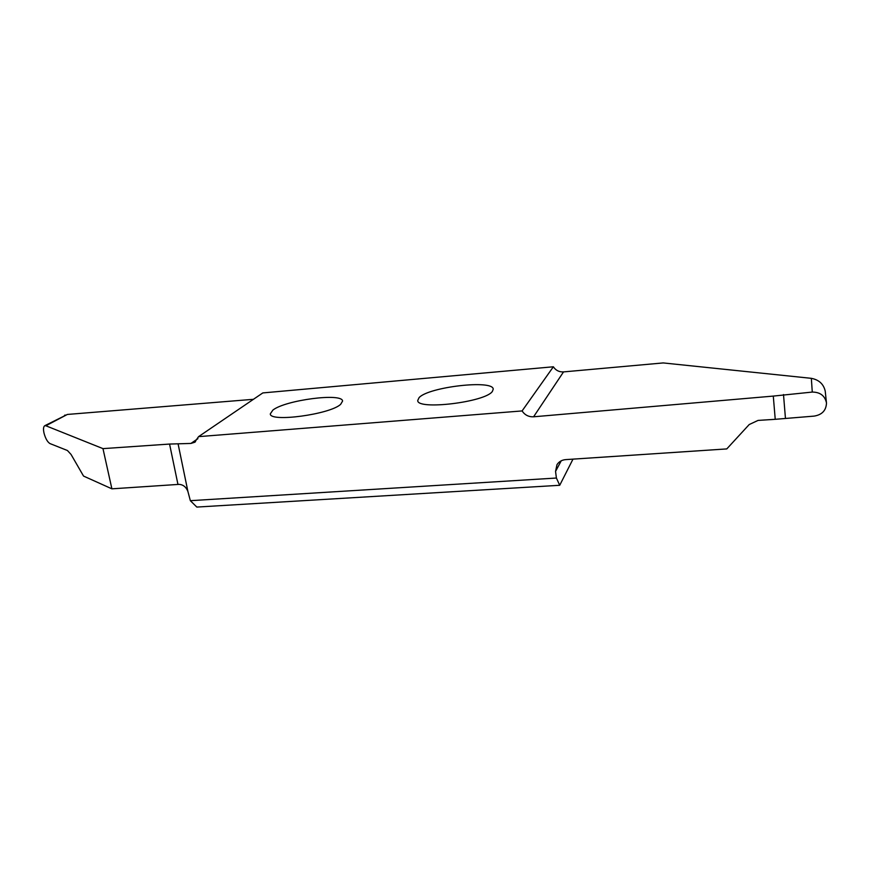 <?xml version="1.0" encoding="UTF-8"?>
<svg xmlns="http://www.w3.org/2000/svg" width="870" height="870" viewBox="0 0 870 870"><rect width="100%" height="100%" fill="white"/><g stroke="black" fill="none" stroke-linecap="round" stroke-linejoin="round"><path stroke-width="1.3" d="M272.875 410.096L270.309 413.859C269.591 422.559 330.187 414.414 340.659 404.322L342.573 401.092C342.562 392.587 285.349 400.059 272.875 410.096M419.068 397.655L417.741 400.461C416.708 410.401 485.416 402.201 492.387 391.413L493.225 389.162C493.29 379.407 428.399 386.976 419.068 397.655M533.582 416.795C528.666 416.991 524.838 415.044 522.087 410.934L553.363 366.781C555.778 370.413 559.171 372.121 563.532 371.903L533.582 416.795L773.289 396.089L775.235 419.307L758.042 420.417L749.222 424.527L726.776 448.92L565.641 459.621C561.846 459.958 558.964 461.644 556.985 464.656L555.549 471.431L556.408 478.032L190.345 500.685L187.909 491.474C186.082 486.939 183.102 484.579 178.97 484.372L111.893 488.831L83.542 476.075L71.046 454.444L67.414 450.497L49.981 443.58C47.502 442.069 45.512 438.589 44.022 433.14L44.022 433.14C43.141 429.138 43.391 426.67 44.772 425.702L67.371 414.446L253.431 399.308M553.363 366.781L262.816 392.925L198.567 436.642L522.087 410.934M198.567 436.642L194.673 442.275L190.921 443.439L197.892 438.676M67.371 414.446L45.849 425.767L102.975 448.626L169.563 444.059L190.921 443.439M178.176 444.309L187.909 491.474M775.235 419.307L814.102 416.11C822.009 414.816 826.13 410.488 826.478 403.136L826.446 402.712C824.814 395.665 820.095 392.12 812.275 392.065L811.34 378.33L663.212 362.931L563.532 371.903M811.34 378.33C818.985 379.809 823.607 384.072 825.228 391.13L826.446 402.712M556.408 478.032L559.714 485.286L572.993 459.132M559.714 485.286L196.816 507.069L190.345 500.685M102.975 448.626L111.893 488.831M45.849 425.767L44.772 425.702M64.543 415.327L65.098 415.033M812.275 392.065L773.289 396.089M169.563 444.059L177.958 484.427M555.549 471.431L561.215 460.817M785.414 417.959L783.5 394.545M194.673 442.275L195.489 441.721"/></g></svg>
